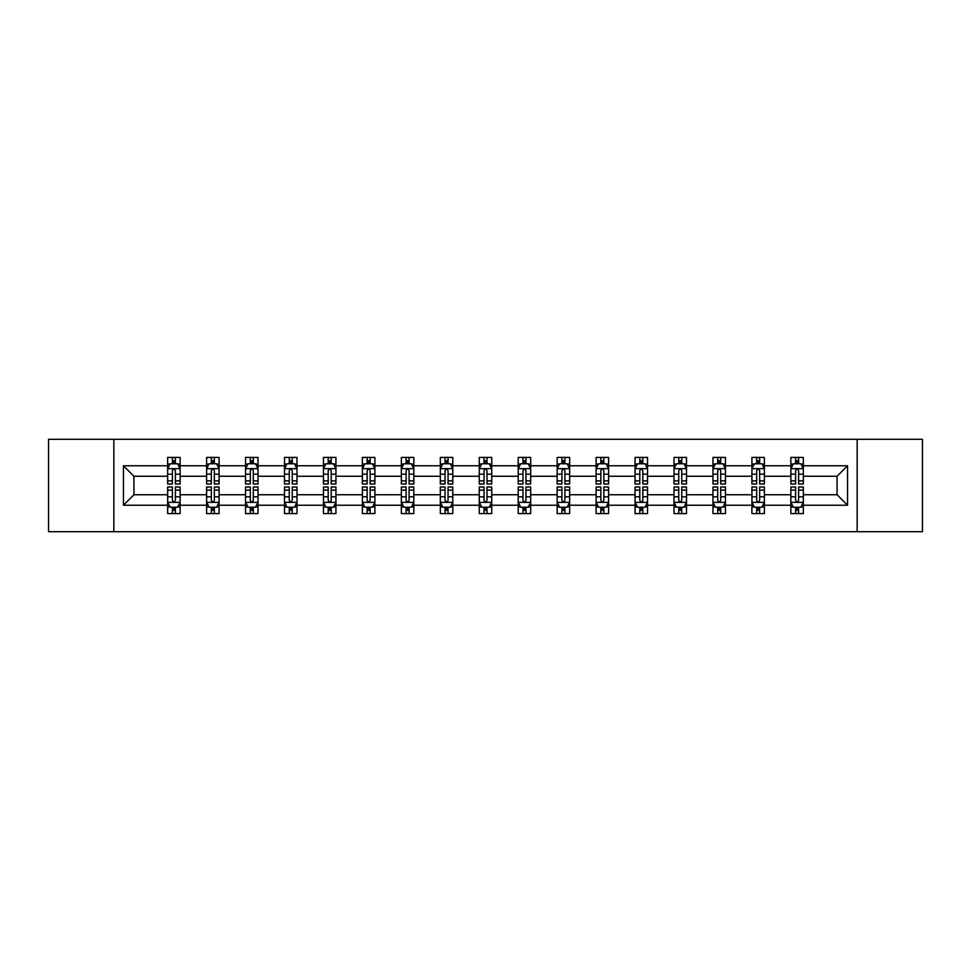 <?xml version="1.0" encoding="UTF-8"?>
<svg xmlns="http://www.w3.org/2000/svg" width="971" height="971" viewBox="0 0 971 971"><rect width="100%" height="100%" fill="white"/><g stroke="black" fill="none" stroke-linecap="round" stroke-linejoin="round"><path stroke-width="1.46" d="M857.162 531.695L922.45 531.695L922.45 439.305L857.162 439.305L857.162 531.695L113.838 531.695L113.838 439.305L48.55 439.305L48.55 531.695L113.838 531.695M803.345 505.223L803.345 494.737L837.063 494.737L847.549 505.223L803.345 505.223L803.345 513.586L798.611 513.586L798.611 507.226M857.162 439.305L113.838 439.305M790.867 505.223L764.395 505.223L764.395 494.737L790.867 494.737L790.867 513.586L803.345 513.586L803.345 506.923L801.002 506.923M764.395 505.223L764.395 513.586L759.65 513.586L759.65 507.226M751.918 505.223L725.446 505.223L725.446 494.737L751.918 494.737L751.918 513.586L764.395 513.586L764.395 506.923L762.053 506.923M725.446 505.223L725.446 513.586L720.7 513.586L720.7 507.226M712.969 505.223L686.497 505.223L686.497 494.737L712.969 494.737L712.969 513.586L725.446 513.586L725.446 506.923L723.104 506.923M686.497 505.223L686.497 513.586L681.751 513.586L681.751 507.226M674.008 505.223L647.548 505.223L647.548 494.737L674.008 494.737L674.008 513.586L686.497 513.586L686.497 506.923L684.154 506.923M647.548 505.223L647.548 513.586L642.802 513.586L642.802 507.226M635.058 505.223L608.599 505.223L608.599 494.737L635.058 494.737L635.058 513.586L647.548 513.586L647.548 506.923L645.193 506.923M608.599 505.223L608.599 513.586L603.853 513.586L603.853 507.226M596.109 505.223L569.649 505.223L569.649 494.737L596.109 494.737L596.109 513.586L608.599 513.586L608.599 506.923L606.244 506.923M569.649 505.223L569.649 513.586L564.904 513.586L564.904 507.226M557.16 505.223L530.688 505.223L530.688 494.737L557.16 494.737L557.16 513.586L569.649 513.586L569.649 506.923L567.295 506.923M530.688 505.223L530.688 513.586L525.954 513.586L525.954 507.226M518.211 505.223L491.739 505.223L491.739 494.737L518.211 494.737L518.211 513.586L530.688 513.586L530.688 506.923L528.345 506.923M491.739 505.223L491.739 513.586L486.993 513.586L486.993 507.226M479.261 505.223L452.789 505.223L452.789 494.737L479.261 494.737L479.261 513.586L491.739 513.586L491.739 506.923L489.396 506.923M452.789 505.223L452.789 513.586L448.044 513.586L448.044 507.226M440.312 505.223L413.84 505.223L413.84 494.737L440.312 494.737L440.312 513.586L452.789 513.586L452.789 506.923L450.447 506.923M413.84 505.223L413.84 513.586L409.094 513.586L409.094 507.226M401.351 505.223L374.891 505.223L374.891 494.737L401.351 494.737L401.351 513.586L413.84 513.586L413.84 506.923L411.498 506.923M374.891 505.223L374.891 513.586L370.145 513.586L370.145 507.226M362.401 505.223L335.942 505.223L335.942 494.737L362.401 494.737L362.401 513.586L374.891 513.586L374.891 506.923L372.536 506.923M335.942 505.223L335.942 513.586L331.196 513.586L331.196 507.226M323.452 505.223L296.992 505.223L296.992 494.737L323.452 494.737L323.452 513.586L335.942 513.586L335.942 506.923L333.587 506.923M296.992 505.223L296.992 513.586L292.247 513.586L292.247 507.226M284.503 505.223L258.031 505.223L258.031 494.737L284.503 494.737L284.503 513.586L296.992 513.586L296.992 506.923L294.638 506.923M258.031 505.223L258.031 513.586L253.297 513.586L253.297 507.226M245.554 505.223L219.082 505.223L219.082 494.737L245.554 494.737L245.554 513.586L258.031 513.586L258.031 506.923L255.689 506.923M219.082 505.223L219.082 513.586L214.336 513.586L214.336 507.226M206.605 505.223L180.133 505.223L180.133 494.737L206.605 494.737L206.605 513.586L219.082 513.586L219.082 506.923L216.739 506.923M180.133 505.223L180.133 513.586L175.387 513.586L175.387 507.226M167.655 505.223L123.451 505.223L123.451 465.777L167.655 465.777L167.655 476.263L133.937 476.263L133.937 494.737L167.655 494.737L167.655 513.586L180.133 513.586L180.133 506.923L177.79 506.923M169.998 464.077L167.655 464.077L167.655 457.414L167.655 465.777M172.389 463.774L172.389 457.414L167.655 457.414L180.133 457.414L180.133 465.777L206.605 465.777L206.605 457.414L219.082 457.414L219.082 465.777L245.554 465.777L245.554 457.414L258.031 457.414L258.031 465.777L284.503 465.777L284.503 457.414L296.992 457.414L296.992 465.777L323.452 465.777L323.452 457.414L335.942 457.414L335.942 465.777L362.401 465.777L362.401 457.414L374.891 457.414L374.891 465.777L401.351 465.777L401.351 457.414L413.84 457.414L413.84 465.777L440.312 465.777L440.312 457.414L452.789 457.414L452.789 465.777L479.261 465.777L479.261 457.414L491.739 457.414L491.739 465.777L518.211 465.777L518.211 457.414L530.688 457.414L530.688 465.777L557.16 465.777L557.16 457.414L569.649 457.414L569.649 465.777L596.109 465.777L596.109 457.414L608.599 457.414L608.599 465.777L635.058 465.777L635.058 457.414L647.548 457.414L647.548 465.777L674.008 465.777L674.008 457.414L686.497 457.414L686.497 465.777L712.969 465.777L712.969 457.414L725.446 457.414L725.446 465.777L751.918 465.777L751.918 457.414L764.395 457.414L764.395 465.777L790.867 465.777L790.867 457.414L803.345 457.414L803.345 465.777L847.549 465.777L847.549 505.223M790.867 465.777L790.867 476.263L764.395 476.263L764.395 465.777M751.918 465.777L751.918 476.263L725.446 476.263L725.446 465.777M712.969 465.777L712.969 476.263L686.497 476.263L686.497 465.777M674.008 465.777L674.008 476.263L647.548 476.263L647.548 465.777M635.058 465.777L635.058 476.263L608.599 476.263L608.599 465.777M596.109 465.777L596.109 476.263L569.649 476.263L569.649 465.777M557.16 465.777L557.16 476.263L530.688 476.263L530.688 465.777M518.211 465.777L518.211 476.263L491.739 476.263L491.739 465.777M479.261 465.777L479.261 476.263L452.789 476.263L452.789 465.777M440.312 465.777L440.312 476.263L413.84 476.263L413.84 465.777M401.351 465.777L401.351 476.263L374.891 476.263L374.891 465.777M362.401 465.777L362.401 476.263L335.942 476.263L335.942 465.777M323.452 465.777L323.452 476.263L296.992 476.263L296.992 465.777M284.503 465.777L284.503 476.263L258.031 476.263L258.031 465.777M245.554 465.777L245.554 476.263L219.082 476.263L219.082 465.777M206.605 465.777L206.605 476.263L180.133 476.263L180.133 465.777M123.451 465.777L133.937 476.263M837.063 494.737L837.063 476.263L803.345 476.263L803.345 465.777M795.613 463.653L798.611 463.653M756.664 463.653L759.65 463.653M717.703 463.653L720.7 463.653M678.753 463.653L681.751 463.653M639.804 463.653L642.802 463.653M600.855 463.653L603.853 463.653M561.906 463.653L564.904 463.653M522.956 463.653L525.954 463.653M484.007 463.653L486.993 463.653M445.046 463.653L448.044 463.653M406.096 463.653L409.094 463.653M367.147 463.653L370.145 463.653M328.198 463.653L331.196 463.653M289.249 463.653L292.247 463.653M250.3 463.653L253.297 463.653M211.35 463.653L214.336 463.653M172.389 463.653L175.387 463.653M172.389 507.348L175.387 507.348M211.35 507.348L214.336 507.348M250.3 507.348L253.297 507.348M289.249 507.348L292.247 507.348M328.198 507.348L331.196 507.348M367.147 507.348L370.145 507.348M406.096 507.348L409.094 507.348M445.046 507.348L448.044 507.348M484.007 507.348L486.993 507.348M522.956 507.348L525.954 507.348M561.906 507.348L564.904 507.348M600.855 507.348L603.853 507.348M639.804 507.348L642.802 507.348M678.753 507.348L681.751 507.348M717.703 507.348L720.7 507.348M756.664 507.348L759.65 507.348M795.613 507.348L798.611 507.348M133.937 494.737L123.451 505.223M847.549 465.777L837.063 476.263M175.387 460.655L172.389 460.655M167.655 480.876L167.655 484.007L172.389 484.007L172.389 480.876L167.655 480.876L167.655 476.263M180.133 476.263L180.133 484.007L175.387 484.007L175.387 470.644C174.392 468.714 173.396 468.714 172.389 470.644L172.389 480.876M177.79 464.077L180.133 464.077L180.133 457.414L175.387 457.414L175.387 463.774M180.133 468.775L177.632 463.774L170.143 463.774L167.655 468.775M172.389 510.345L175.387 510.345M180.133 490.124L180.133 486.993L175.387 486.993L175.387 490.124L180.133 490.124L180.133 494.737M167.655 494.737L167.655 486.993L172.389 486.993L172.389 500.356C173.396 502.286 174.392 502.286 175.387 500.356L175.387 490.124M169.998 506.923L167.655 506.923L167.655 513.586L172.389 513.586L172.389 507.226M167.655 502.225L170.143 507.226L177.632 507.226L180.133 502.225M214.336 460.655L211.35 460.655M208.947 464.077L206.605 464.077L206.605 457.414L211.35 457.414L211.35 463.774M206.605 480.876L206.605 484.007L211.35 484.007L211.35 480.876L206.605 480.876L206.605 476.263M219.082 476.263L219.082 484.007L214.336 484.007L214.336 470.644C213.341 468.714 212.346 468.714 211.35 470.644L211.35 480.876M216.739 464.077L219.082 464.077L219.082 457.414L214.336 457.414L214.336 463.774M219.082 468.775L216.594 463.774L209.093 463.774L206.605 468.775M253.297 460.655L250.3 460.655M247.896 464.077L245.554 464.077L245.554 457.414L250.3 457.414L250.3 463.774M245.554 480.876L245.554 484.007L250.3 484.007L250.3 480.876L245.554 480.876L245.554 476.263M258.031 476.263L258.031 484.007L253.297 484.007L253.297 470.644C252.29 468.714 251.295 468.714 250.3 470.644L250.3 480.876M255.689 464.077L258.031 464.077L258.031 457.414L253.297 457.414L253.297 463.774M258.031 468.775L255.543 463.774L248.054 463.774L245.554 468.775M211.35 510.345L214.336 510.345M219.082 490.124L219.082 486.993L214.336 486.993L214.336 490.124L219.082 490.124L219.082 494.737M206.605 494.737L206.605 486.993L211.35 486.993L211.35 500.356C212.346 502.286 213.341 502.286 214.336 500.356L214.336 490.124M208.947 506.923L206.605 506.923L206.605 513.586L211.35 513.586L211.35 507.226M206.605 502.225L209.093 507.226L216.594 507.226L219.082 502.225M250.3 510.345L253.297 510.345M258.031 490.124L258.031 486.993L253.297 486.993L253.297 490.124L258.031 490.124L258.031 494.737M245.554 494.737L245.554 486.993L250.3 486.993L250.3 500.356C251.295 502.286 252.29 502.286 253.297 500.356L253.297 490.124M247.896 506.923L245.554 506.923L245.554 513.586L250.3 513.586L250.3 507.226M245.554 502.225L248.054 507.226L255.543 507.226L258.031 502.225M292.247 460.655L289.249 460.655M286.846 464.077L284.503 464.077L284.503 457.414L289.249 457.414L289.249 463.774M284.503 480.876L284.503 484.007L289.249 484.007L289.249 480.876L284.503 480.876L284.503 476.263M296.992 476.263L296.992 484.007L292.247 484.007L292.247 470.644C291.251 468.714 290.244 468.714 289.249 470.644L289.249 480.876M294.638 464.077L296.992 464.077L296.992 457.414L292.247 457.414L292.247 463.774M296.992 468.775L294.492 463.774L287.003 463.774L284.503 468.775M289.249 510.345L292.247 510.345M296.992 490.124L296.992 486.993L292.247 486.993L292.247 490.124L296.992 490.124L296.992 494.737M284.503 494.737L284.503 486.993L289.249 486.993L289.249 500.356C290.244 502.286 291.239 502.286 292.247 500.356L292.247 490.124M286.846 506.923L284.503 506.923L284.503 513.586L289.249 513.586L289.249 507.226M284.503 502.225L287.003 507.226L294.492 507.226L296.992 502.225M331.196 460.655L328.198 460.655M325.807 464.077L323.452 464.077L323.452 457.414L328.198 457.414L328.198 463.774M323.452 480.876L323.452 484.007L328.198 484.007L328.198 480.876L323.452 480.876L323.452 476.263M335.942 476.263L335.942 484.007L331.196 484.007L331.196 470.644C330.201 468.714 329.193 468.714 328.198 470.644L328.198 480.876M333.587 464.077L335.942 464.077L335.942 457.414L331.196 457.414L331.196 463.774M335.942 468.775L333.441 463.774L325.953 463.774L323.452 468.775M328.198 510.345L331.196 510.345M335.942 490.124L335.942 486.993L331.196 486.993L331.196 490.124L335.942 490.124L335.942 494.737M323.452 494.737L323.452 486.993L328.198 486.993L328.198 500.356C329.193 502.286 330.189 502.286 331.196 500.356L331.196 490.124M325.807 506.923L323.452 506.923L323.452 513.586L328.198 513.586L328.198 507.226M323.452 502.225L325.953 507.226L333.441 507.226L335.942 502.225M370.145 460.655L367.147 460.655M364.756 464.077L362.401 464.077L362.401 457.414L367.147 457.414L367.147 463.774M362.401 480.876L362.401 484.007L367.147 484.007L367.147 480.876L362.401 480.876L362.401 476.263M374.891 476.263L374.891 484.007L370.145 484.007L370.145 470.644C369.15 468.714 368.155 468.714 367.147 470.644L367.147 480.876M372.536 464.077L374.891 464.077L374.891 457.414L370.145 457.414L370.145 463.774M374.891 468.775L372.391 463.774L364.902 463.774L362.401 468.775M367.147 510.345L370.145 510.345M374.891 490.124L374.891 486.993L370.145 486.993L370.145 490.124L374.891 490.124L374.891 494.737M362.401 494.737L362.401 486.993L367.147 486.993L367.147 500.356C368.143 502.286 369.15 502.286 370.145 500.356L370.145 490.124M364.756 506.923L362.401 506.923L362.401 513.586L367.147 513.586L367.147 507.226M362.401 502.225L364.902 507.226L372.391 507.226L374.891 502.225M409.094 460.655L406.096 460.655M403.705 464.077L401.351 464.077L401.351 457.414L406.096 457.414L406.096 463.774M401.351 480.876L401.351 484.007L406.096 484.007L406.096 480.876L401.351 480.876L401.351 476.263M413.84 476.263L413.84 484.007L409.094 484.007L409.094 470.644C408.099 468.714 407.104 468.714 406.096 470.644L406.096 480.876M411.498 464.077L413.84 464.077L413.84 457.414L409.094 457.414L409.094 463.774M413.84 468.775L411.34 463.774L403.851 463.774L401.351 468.775M406.096 510.345L409.094 510.345M413.84 490.124L413.84 486.993L409.094 486.993L409.094 490.124L413.84 490.124L413.84 494.737M401.351 494.737L401.351 486.993L406.096 486.993L406.096 500.356C407.092 502.286 408.099 502.286 409.094 500.356L409.094 490.124M403.705 506.923L401.351 506.923L401.351 513.586L406.096 513.586L406.096 507.226M401.351 502.225L403.851 507.226L411.34 507.226L413.84 502.225M448.044 460.655L445.046 460.655M442.655 464.077L440.312 464.077L440.312 457.414L445.046 457.414L445.046 463.774M440.312 480.876L440.312 484.007L445.046 484.007L445.046 480.876L440.312 480.876L440.312 476.263M452.789 476.263L452.789 484.007L448.044 484.007L448.044 470.644C447.048 468.714 446.053 468.714 445.046 470.644L445.046 480.876M450.447 464.077L452.789 464.077L452.789 457.414L448.044 457.414L448.044 463.774M452.789 468.775L450.289 463.774L442.8 463.774L440.312 468.775M445.046 510.345L448.044 510.345M452.789 490.124L452.789 486.993L448.044 486.993L448.044 490.124L452.789 490.124L452.789 494.737M440.312 494.737L440.312 486.993L445.046 486.993L445.046 500.356C446.053 502.286 447.048 502.286 448.044 500.356L448.044 490.124M442.655 506.923L440.312 506.923L440.312 513.586L445.046 513.586L445.046 507.226M440.312 502.225L442.8 507.226L450.289 507.226L452.789 502.225M486.993 460.655L484.007 460.655M481.604 464.077L479.261 464.077L479.261 457.414L484.007 457.414L484.007 463.774M479.261 480.876L479.261 484.007L484.007 484.007L484.007 480.876L479.261 480.876L479.261 476.263M491.739 476.263L491.739 484.007L486.993 484.007L486.993 470.644C485.998 468.714 485.002 468.714 484.007 470.644L484.007 480.876M489.396 464.077L491.739 464.077L491.739 457.414L486.993 457.414L486.993 463.774M491.739 468.775L489.25 463.774L481.75 463.774L479.261 468.775M484.007 510.345L486.993 510.345M491.739 490.124L491.739 486.993L486.993 486.993L486.993 490.124L491.739 490.124L491.739 494.737M479.261 494.737L479.261 486.993L484.007 486.993L484.007 500.356C485.002 502.286 485.998 502.286 486.993 500.356L486.993 490.124M481.604 506.923L479.261 506.923L479.261 513.586L484.007 513.586L484.007 507.226M479.261 502.225L481.75 507.226L489.25 507.226L491.739 502.225M525.954 460.655L522.956 460.655M520.553 464.077L518.211 464.077L518.211 457.414L522.956 457.414L522.956 463.774M518.211 480.876L518.211 484.007L522.956 484.007L522.956 480.876L518.211 480.876L518.211 476.263M530.688 476.263L530.688 484.007L525.954 484.007L525.954 470.644C524.947 468.714 523.952 468.714 522.956 470.644L522.956 480.876M528.345 464.077L530.688 464.077L530.688 457.414L525.954 457.414L525.954 463.774M530.688 468.775L528.2 463.774L520.711 463.774L518.211 468.775M564.904 460.655L561.906 460.655M559.502 464.077L557.16 464.077L557.16 457.414L561.906 457.414L561.906 463.774M557.16 480.876L557.16 484.007L561.906 484.007L561.906 480.876L557.16 480.876L557.16 476.263M569.649 476.263L569.649 484.007L564.904 484.007L564.904 470.644C563.908 468.714 562.901 468.714 561.906 470.644L561.906 480.876M567.295 464.077L569.649 464.077L569.649 457.414L564.904 457.414L564.904 463.774M569.649 468.775L567.149 463.774L559.66 463.774L557.16 468.775M603.853 460.655L600.855 460.655M598.464 464.077L596.109 464.077L596.109 457.414L600.855 457.414L600.855 463.774M596.109 480.876L596.109 484.007L600.855 484.007L600.855 480.876L596.109 480.876L596.109 476.263M608.599 476.263L608.599 484.007L603.853 484.007L603.853 470.644C602.857 468.714 601.85 468.714 600.855 470.644L600.855 480.876M606.244 464.077L608.599 464.077L608.599 457.414L603.853 457.414L603.853 463.774M608.599 468.775L606.098 463.774L598.609 463.774L596.109 468.775M642.802 460.655L639.804 460.655M637.413 464.077L635.058 464.077L635.058 457.414L639.804 457.414L639.804 463.774M635.058 480.876L635.058 484.007L639.804 484.007L639.804 480.876L635.058 480.876L635.058 476.263M647.548 476.263L647.548 484.007L642.802 484.007L642.802 470.644C641.807 468.714 640.811 468.714 639.804 470.644L639.804 480.876M645.193 464.077L647.548 464.077L647.548 457.414L642.802 457.414L642.802 463.774M647.548 468.775L645.047 463.774L637.559 463.774L635.058 468.775M681.751 460.655L678.753 460.655M676.362 464.077L674.008 464.077L674.008 457.414L678.753 457.414L678.753 463.774M674.008 480.876L674.008 484.007L678.753 484.007L678.753 480.876L674.008 480.876L674.008 476.263M686.497 476.263L686.497 484.007L681.751 484.007L681.751 470.644C680.756 468.714 679.761 468.714 678.753 470.644L678.753 480.876M684.154 464.077L686.497 464.077L686.497 457.414L681.751 457.414L681.751 463.774M686.497 468.775L683.997 463.774L676.508 463.774L674.008 468.775M720.7 460.655L717.703 460.655M715.311 464.077L712.969 464.077L712.969 457.414L717.703 457.414L717.703 463.774M712.969 480.876L712.969 484.007L717.703 484.007L717.703 480.876L712.969 480.876L712.969 476.263M725.446 476.263L725.446 484.007L720.7 484.007L720.7 470.644C719.705 468.714 718.71 468.714 717.703 470.644L717.703 480.876M723.104 464.077L725.446 464.077L725.446 457.414L720.7 457.414L720.7 463.774M725.446 468.775L722.946 463.774L715.457 463.774L712.969 468.775M522.956 510.345L525.954 510.345M530.688 490.124L530.688 486.993L525.954 486.993L525.954 490.124L530.688 490.124L530.688 494.737M518.211 494.737L518.211 486.993L522.956 486.993L522.956 500.356C523.952 502.286 524.947 502.286 525.954 500.356L525.954 490.124M520.553 506.923L518.211 506.923L518.211 513.586L522.956 513.586L522.956 507.226M518.211 502.225L520.711 507.226L528.2 507.226L530.688 502.225M561.906 510.345L564.904 510.345M569.649 490.124L569.649 486.993L564.904 486.993L564.904 490.124L569.649 490.124L569.649 494.737M557.16 494.737L557.16 486.993L561.906 486.993L561.906 500.356C562.901 502.286 563.896 502.286 564.904 500.356L564.904 490.124M559.502 506.923L557.16 506.923L557.16 513.586L561.906 513.586L561.906 507.226M557.16 502.225L559.66 507.226L567.149 507.226L569.649 502.225M600.855 510.345L603.853 510.345M608.599 490.124L608.599 486.993L603.853 486.993L603.853 490.124L608.599 490.124L608.599 494.737M596.109 494.737L596.109 486.993L600.855 486.993L600.855 500.356C601.85 502.286 602.845 502.286 603.853 500.356L603.853 490.124M598.464 506.923L596.109 506.923L596.109 513.586L600.855 513.586L600.855 507.226M596.109 502.225L598.609 507.226L606.098 507.226L608.599 502.225M639.804 510.345L642.802 510.345M647.548 490.124L647.548 486.993L642.802 486.993L642.802 490.124L647.548 490.124L647.548 494.737M635.058 494.737L635.058 486.993L639.804 486.993L639.804 500.356C640.799 502.286 641.807 502.286 642.802 500.356L642.802 490.124M637.413 506.923L635.058 506.923L635.058 513.586L639.804 513.586L639.804 507.226M635.058 502.225L637.559 507.226L645.047 507.226L647.548 502.225M678.753 510.345L681.751 510.345M686.497 490.124L686.497 486.993L681.751 486.993L681.751 490.124L686.497 490.124L686.497 494.737M674.008 494.737L674.008 486.993L678.753 486.993L678.753 500.356C679.749 502.286 680.756 502.286 681.751 500.356L681.751 490.124M676.362 506.923L674.008 506.923L674.008 513.586L678.753 513.586L678.753 507.226M674.008 502.225L676.508 507.226L683.997 507.226L686.497 502.225M717.703 510.345L720.7 510.345M725.446 490.124L725.446 486.993L720.7 486.993L720.7 490.124L725.446 490.124L725.446 494.737M712.969 494.737L712.969 486.993L717.703 486.993L717.703 500.356C718.71 502.286 719.705 502.286 720.7 500.356L720.7 490.124M715.311 506.923L712.969 506.923L712.969 513.586L717.703 513.586L717.703 507.226M712.969 502.225L715.457 507.226L722.946 507.226L725.446 502.225M759.65 460.655L756.664 460.655M754.261 464.077L751.918 464.077L751.918 457.414L756.664 457.414L756.664 463.774M751.918 480.876L751.918 484.007L756.664 484.007L756.664 480.876L751.918 480.876L751.918 476.263M764.395 476.263L764.395 484.007L759.65 484.007L759.65 470.644C758.654 468.714 757.659 468.714 756.664 470.644L756.664 480.876M762.053 464.077L764.395 464.077L764.395 457.414L759.65 457.414L759.65 463.774M764.395 468.775L761.907 463.774L754.406 463.774L751.918 468.775M756.664 510.345L759.65 510.345M764.395 490.124L764.395 486.993L759.65 486.993L759.65 490.124L764.395 490.124L764.395 494.737M751.918 494.737L751.918 486.993L756.664 486.993L756.664 500.356C757.659 502.286 758.654 502.286 759.65 500.356L759.65 490.124M754.261 506.923L751.918 506.923L751.918 513.586L756.664 513.586L756.664 507.226M751.918 502.225L754.406 507.226L761.907 507.226L764.395 502.225M798.611 460.655L795.613 460.655M793.21 464.077L790.867 464.077L790.867 457.414L795.613 457.414L795.613 463.774M790.867 480.876L790.867 484.007L795.613 484.007L795.613 480.876L790.867 480.876L790.867 476.263M803.345 476.263L803.345 484.007L798.611 484.007L798.611 470.644C797.604 468.714 796.608 468.714 795.613 470.644L795.613 480.876M801.002 464.077L803.345 464.077L803.345 457.414L798.611 457.414L798.611 463.774M803.345 468.775L800.857 463.774L793.368 463.774L790.867 468.775M795.613 510.345L798.611 510.345M803.345 490.124L803.345 486.993L798.611 486.993L798.611 490.124L803.345 490.124L803.345 494.737M790.867 494.737L790.867 486.993L795.613 486.993L795.613 500.356C796.608 502.286 797.604 502.286 798.611 500.356L798.611 490.124M793.21 506.923L790.867 506.923L790.867 513.586L795.613 513.586L795.613 507.226M790.867 502.225L793.368 507.226L800.857 507.226L803.345 502.225M180.072 468.641L167.716 468.641M180.133 480.876L175.387 480.876M172.389 474.176L167.655 474.176M180.133 474.176L175.387 474.176M175.387 462.245L172.389 462.245M167.716 502.359L180.072 502.359M167.655 490.124L172.389 490.124M175.387 496.824L180.133 496.824M167.655 496.824L172.389 496.824M172.389 508.755L175.387 508.755M219.021 468.641L206.665 468.641M219.082 480.876L214.336 480.876M211.35 474.176L206.605 474.176M219.082 474.176L214.336 474.176M214.336 462.245L211.35 462.245M257.97 468.641L245.614 468.641M258.031 480.876L253.297 480.876M250.3 474.176L245.554 474.176M258.031 474.176L253.297 474.176M253.297 462.245L250.3 462.245M206.665 502.359L219.021 502.359M206.605 490.124L211.35 490.124M214.336 496.824L219.082 496.824M206.605 496.824L211.35 496.824M211.35 508.755L214.336 508.755M245.614 502.359L257.97 502.359M245.554 490.124L250.3 490.124M253.297 496.824L258.031 496.824M245.554 496.824L250.3 496.824M250.3 508.755L253.297 508.755M296.92 468.641L284.564 468.641M296.992 480.876L292.247 480.876M289.249 474.176L284.503 474.176M296.992 474.176L292.247 474.176M292.247 462.245L289.249 462.245M284.564 502.359L296.92 502.359M284.503 490.124L289.249 490.124M292.247 496.824L296.992 496.824M284.503 496.824L289.249 496.824M289.249 508.755L292.247 508.755M335.881 468.641L323.513 468.641M335.942 480.876L331.196 480.876M328.198 474.176L323.452 474.176M335.942 474.176L331.196 474.176M331.196 462.245L328.198 462.245M323.513 502.359L335.881 502.359M323.452 490.124L328.198 490.124M331.196 496.824L335.942 496.824M323.452 496.824L328.198 496.824M328.198 508.755L331.196 508.755M374.83 468.641L362.462 468.641M374.891 480.876L370.145 480.876M367.147 474.176L362.401 474.176M374.891 474.176L370.145 474.176M370.145 462.245L367.147 462.245M362.462 502.359L374.83 502.359M362.401 490.124L367.147 490.124M370.145 496.824L374.891 496.824M362.401 496.824L367.147 496.824M367.147 508.755L370.145 508.755M413.78 468.641L401.424 468.641M413.84 480.876L409.094 480.876M406.096 474.176L401.351 474.176M413.84 474.176L409.094 474.176M409.094 462.245L406.096 462.245M401.424 502.359L413.78 502.359M401.351 490.124L406.096 490.124M409.094 496.824L413.84 496.824M401.351 496.824L406.096 496.824M406.096 508.755L409.094 508.755M452.729 468.641L440.373 468.641M452.789 480.876L448.044 480.876M445.046 474.176L440.312 474.176M452.789 474.176L448.044 474.176M448.044 462.245L445.046 462.245M440.373 502.359L452.729 502.359M440.312 490.124L445.046 490.124M448.044 496.824L452.789 496.824M440.312 496.824L445.046 496.824M445.046 508.755L448.044 508.755M491.678 468.641L479.322 468.641M491.739 480.876L486.993 480.876M484.007 474.176L479.261 474.176M491.739 474.176L486.993 474.176M486.993 462.245L484.007 462.245M479.322 502.359L491.678 502.359M479.261 490.124L484.007 490.124M486.993 496.824L491.739 496.824M479.261 496.824L484.007 496.824M484.007 508.755L486.993 508.755M530.627 468.641L518.271 468.641M530.688 480.876L525.954 480.876M522.956 474.176L518.211 474.176M530.688 474.176L525.954 474.176M525.954 462.245L522.956 462.245M569.576 468.641L557.22 468.641M569.649 480.876L564.904 480.876M561.906 474.176L557.16 474.176M569.649 474.176L564.904 474.176M564.904 462.245L561.906 462.245M608.538 468.641L596.17 468.641M608.599 480.876L603.853 480.876M600.855 474.176L596.109 474.176M608.599 474.176L603.853 474.176M603.853 462.245L600.855 462.245M647.487 468.641L635.119 468.641M647.548 480.876L642.802 480.876M639.804 474.176L635.058 474.176M647.548 474.176L642.802 474.176M642.802 462.245L639.804 462.245M686.436 468.641L674.08 468.641M686.497 480.876L681.751 480.876M678.753 474.176L674.008 474.176M686.497 474.176L681.751 474.176M681.751 462.245L678.753 462.245M725.386 468.641L713.03 468.641M725.446 480.876L720.7 480.876M717.703 474.176L712.969 474.176M725.446 474.176L720.7 474.176M720.7 462.245L717.703 462.245M518.271 502.359L530.627 502.359M518.211 490.124L522.956 490.124M525.954 496.824L530.688 496.824M518.211 496.824L522.956 496.824M522.956 508.755L525.954 508.755M557.22 502.359L569.576 502.359M557.16 490.124L561.906 490.124M564.904 496.824L569.649 496.824M557.16 496.824L561.906 496.824M561.906 508.755L564.904 508.755M596.17 502.359L608.538 502.359M596.109 490.124L600.855 490.124M603.853 496.824L608.599 496.824M596.109 496.824L600.855 496.824M600.855 508.755L603.853 508.755M635.119 502.359L647.487 502.359M635.058 490.124L639.804 490.124M642.802 496.824L647.548 496.824M635.058 496.824L639.804 496.824M639.804 508.755L642.802 508.755M674.08 502.359L686.436 502.359M674.008 490.124L678.753 490.124M681.751 496.824L686.497 496.824M674.008 496.824L678.753 496.824M678.753 508.755L681.751 508.755M713.03 502.359L725.386 502.359M712.969 490.124L717.703 490.124M720.7 496.824L725.446 496.824M712.969 496.824L717.703 496.824M717.703 508.755L720.7 508.755M764.335 468.641L751.979 468.641M764.395 480.876L759.65 480.876M756.664 474.176L751.918 474.176M764.395 474.176L759.65 474.176M759.65 462.245L756.664 462.245M751.979 502.359L764.335 502.359M751.918 490.124L756.664 490.124M759.65 496.824L764.395 496.824M751.918 496.824L756.664 496.824M756.664 508.755L759.65 508.755M803.284 468.641L790.928 468.641M803.345 480.876L798.611 480.876M795.613 474.176L790.867 474.176M803.345 474.176L798.611 474.176M798.611 462.245L795.613 462.245M790.928 502.359L803.284 502.359M790.867 490.124L795.613 490.124M798.611 496.824L803.345 496.824M790.867 496.824L795.613 496.824M795.613 508.755L798.611 508.755"/></g></svg>
